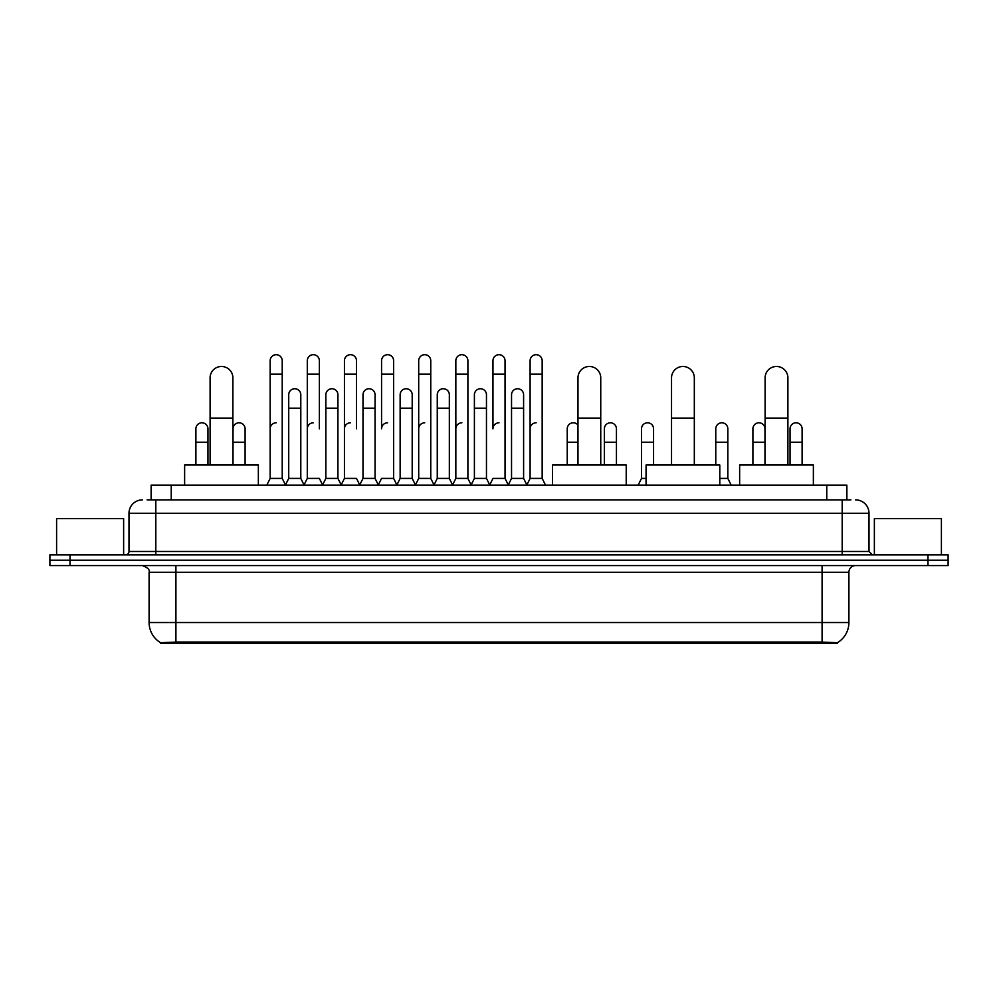 <?xml version="1.0" encoding="UTF-8"?>
<svg xmlns="http://www.w3.org/2000/svg" width="998" height="998" viewBox="0 0 998 998"><rect width="100%" height="100%" fill="white"/><g stroke="black" fill="none" stroke-linecap="round" stroke-linejoin="round"><path stroke-width="1.5" d="M147.093 499.873L155.813 499.873L147.093 499.873L151.122 499.873L151.122 485.128L846.878 485.128L846.878 499.873M837.497 643.311L160.503 643.311L160.503 642.662M149.101 622.54L175.91 622.54L175.91 572.266L149.101 572.266L149.101 622.54A23.465 23.465 0 0 0 160.578 642.7L178.592 642.013L819.408 642.013L837.422 642.7A23.465 23.465 0 0 0 848.899 622.54L848.899 572.266A6.699 6.699 0 0 1 855.598 565.567M948.1 565.567L948.1 560.202L49.9 560.202L49.9 565.567L70.01 565.567L70.01 560.202L49.9 560.202L49.9 554.838L70.01 554.838L70.01 560.202L948.1 560.202L948.1 565.567L70.01 565.567M142.402 499.873A13.411 13.411 0 0 0 128.992 513.271L128.992 551.482A3.356 3.356 0 0 1 125.648 554.838M855.598 499.873A13.411 13.411 0 0 1 869.009 513.271L155.813 513.271L155.813 499.873L850.907 499.873M869.009 513.271L869.009 551.482L872.352 554.838M948.1 554.838L948.1 560.202L948.1 554.838L70.01 554.838M123.627 554.838L123.627 518.636L56.599 518.636L56.599 554.838M941.401 554.838L941.401 518.636L874.373 518.636L874.373 554.838M210.104 465.018L210.104 377.88A11.39 11.39 0 0 1 221.494 366.478A11.39 11.39 0 0 1 232.896 377.88A11.39 11.39 0 0 0 221.494 366.478M232.896 465.018L232.896 377.88M258.357 485.128L258.357 465.018L184.63 465.018L184.63 485.128M577.967 465.018L577.967 377.88A11.39 11.39 0 0 1 589.356 366.478A11.39 11.39 0 0 1 600.746 377.88A11.39 11.39 0 0 0 589.356 366.478M600.746 465.018L600.746 377.88M626.22 485.128L626.22 465.018L552.493 465.018L552.493 485.128M671.529 465.018L671.529 377.88A11.39 11.39 0 0 1 682.931 366.478A11.39 11.39 0 0 1 694.321 377.88A11.39 11.39 0 0 0 682.931 366.478M694.321 465.018L694.321 377.88M719.795 485.128L719.795 465.018L646.068 465.018L646.068 485.128M765.104 465.018L765.104 377.88A11.39 11.39 0 0 1 776.506 366.478A11.39 11.39 0 0 1 787.896 377.88A11.39 11.39 0 0 0 776.506 366.478M787.896 465.018L787.896 377.88M813.37 485.128L813.37 465.018L739.643 465.018L739.643 485.128M266.803 485.128L270.159 478.416L282.222 478.416L285.578 485.128M282.222 478.416L282.222 360.715A6.038 6.038 0 0 0 276.197 354.689A6.038 6.038 0 0 1 276.571 354.702M270.159 478.416L270.159 374.125L282.222 374.125M270.159 374.125L270.159 360.715A6.038 6.038 0 0 1 276.197 354.689M303.941 485.128L307.297 478.416L319.36 478.416L322.716 485.128M319.36 428.816L319.36 360.715A6.038 6.038 0 0 0 313.322 354.689A6.038 6.038 0 0 1 313.709 354.702M307.297 478.416L307.297 374.125L319.36 374.125M307.297 374.125L307.297 360.715A6.038 6.038 0 0 1 313.322 354.689M341.079 485.128L344.435 478.416L356.498 478.416L359.841 485.128M356.498 428.816L356.498 360.715A6.038 6.038 0 0 0 350.46 354.689A6.038 6.038 0 0 1 350.834 354.702M344.435 478.416L344.435 374.125L356.498 374.125M344.435 374.125L344.435 360.715A6.038 6.038 0 0 1 350.46 354.689M378.217 485.128L381.56 478.416L393.624 478.416L396.979 485.128M393.624 478.416L393.624 360.715A6.038 6.038 0 0 0 387.598 354.689A6.038 6.038 0 0 1 387.973 354.702M387.598 422.79A6.038 6.038 0 0 0 381.56 428.816L381.56 374.125L393.624 374.125M381.56 374.125L381.56 360.715A6.038 6.038 0 0 1 387.598 354.689M415.343 485.128L418.698 478.416L430.762 478.416L434.118 485.128M430.762 478.416L430.762 360.715A6.038 6.038 0 0 0 424.736 354.689A6.038 6.038 0 0 1 425.111 354.702M418.698 478.416L418.698 374.125L430.762 374.125M418.698 374.125L418.698 360.715A6.038 6.038 0 0 1 424.736 354.689M452.481 485.128L455.837 478.416L467.9 478.416L471.256 485.128M467.9 478.416L467.9 360.715A6.038 6.038 0 0 0 461.862 354.689A6.038 6.038 0 0 1 462.249 354.702M455.837 478.416L455.837 374.125L467.9 374.125M455.837 374.125L455.837 360.715A6.038 6.038 0 0 1 461.862 354.689M489.619 485.128L492.962 478.416L505.038 478.416L508.381 485.128M505.038 478.416L505.038 360.715A6.038 6.038 0 0 0 499 354.689A6.038 6.038 0 0 1 499.374 354.702M499 422.79A6.038 6.038 0 0 0 492.962 428.816L492.962 374.125L505.038 374.125M492.962 374.125L492.962 360.715A6.038 6.038 0 0 1 499 354.689M526.744 485.128L530.1 478.416L542.163 478.416L545.519 485.128L542.163 478.416L542.163 360.715A6.038 6.038 0 0 0 536.138 354.689A6.038 6.038 0 0 1 536.512 354.702M508.281 484.928L511.537 478.416L523.601 478.416L526.857 484.928L530.1 478.416L530.1 374.125L542.163 374.125M530.1 374.125L530.1 360.715A6.038 6.038 0 0 1 536.138 354.689M285.478 484.928L288.721 478.416L300.797 478.416L304.041 484.928M300.797 478.416L300.797 394.771A6.038 6.038 0 0 0 295.134 388.746A6.038 6.038 0 0 1 300.797 394.771M288.721 478.416L288.721 408.17L300.797 408.17M288.721 408.17L288.721 394.771A6.038 6.038 0 0 1 295.134 388.746M322.616 484.928L325.859 478.416L337.923 478.416L341.179 484.928M337.923 478.416L337.923 394.771A6.038 6.038 0 0 0 332.272 388.746A6.038 6.038 0 0 1 337.923 394.771M325.859 478.416L325.859 408.17L337.923 408.17M325.859 408.17L325.859 394.771A6.038 6.038 0 0 1 332.272 388.746M359.742 484.928L362.998 478.416L375.061 478.416L378.317 484.928M375.061 478.416L375.061 394.771A6.038 6.038 0 0 0 369.41 388.746A6.038 6.038 0 0 1 375.061 394.771M362.998 478.416L362.998 408.17L375.061 408.17M362.998 408.17L362.998 394.771A6.038 6.038 0 0 1 369.41 388.746M396.88 484.928L400.136 478.416L412.199 478.416L415.442 484.928M412.199 478.416L412.199 394.771A6.038 6.038 0 0 0 406.548 388.746A6.038 6.038 0 0 1 412.199 394.771M400.136 478.416L400.136 408.17L412.199 408.17M400.136 408.17L400.136 394.771A6.038 6.038 0 0 1 406.548 388.746M434.018 484.928L437.261 478.416L449.337 478.416L452.581 484.928M449.337 478.416L449.337 394.771A6.038 6.038 0 0 0 443.673 388.746A6.038 6.038 0 0 1 449.337 394.771M437.261 478.416L437.261 408.17L449.337 408.17M437.261 408.17L437.261 394.771A6.038 6.038 0 0 1 443.673 388.746M471.143 484.928L474.399 478.416L486.463 478.416L489.719 484.928M486.463 478.416L486.463 394.771A6.038 6.038 0 0 0 480.811 388.746A6.038 6.038 0 0 1 486.463 394.771M474.399 478.416L474.399 408.17L486.463 408.17M474.399 408.17L474.399 394.771A6.038 6.038 0 0 1 480.811 388.746M523.601 478.416L523.601 394.771A6.038 6.038 0 0 0 517.95 388.746A6.038 6.038 0 0 1 523.601 394.771M511.537 478.416L511.537 408.17L523.601 408.17M511.537 408.17L511.537 394.771A6.038 6.038 0 0 1 517.95 388.746M207.958 465.018L207.958 428.816A6.038 6.038 0 0 0 202.307 422.803A6.038 6.038 0 0 1 207.958 428.816M195.895 465.018L195.895 442.226L207.958 442.226M195.895 442.226L195.895 428.816A6.038 6.038 0 0 1 202.307 422.803M245.096 465.018L245.096 428.816A6.038 6.038 0 0 0 239.433 422.803A6.038 6.038 0 0 1 245.096 428.816M233.021 465.018L233.021 442.226L245.096 442.226M233.021 442.226L233.021 428.816A6.038 6.038 0 0 1 239.433 422.803M270.159 428.816A6.038 6.038 0 0 1 276.197 422.79M307.297 428.816A6.038 6.038 0 0 1 313.322 422.79M344.435 428.816A6.038 6.038 0 0 1 350.46 422.79M418.698 428.816A6.038 6.038 0 0 1 424.736 422.79M455.837 428.816A6.038 6.038 0 0 1 461.862 422.79M530.1 428.816A6.038 6.038 0 0 1 536.138 422.79M567.238 465.018L567.238 442.226L577.967 442.226M567.238 442.226L567.238 428.816A6.038 6.038 0 0 1 577.967 425.023A6.038 6.038 0 0 0 573.65 422.803M616.44 465.018L616.44 428.816A6.038 6.038 0 0 0 610.788 422.803A6.038 6.038 0 0 1 616.44 428.816M604.376 465.018L604.376 442.226L616.44 442.226M604.376 442.226L604.376 428.816A6.038 6.038 0 0 1 610.788 422.803M638.159 485.128L641.502 478.416L646.068 478.416M653.565 465.018L653.565 428.816A6.038 6.038 0 0 0 647.914 422.803A6.038 6.038 0 0 1 653.565 428.816M641.502 478.416L641.502 442.226L653.565 442.226M641.502 442.226L641.502 428.816A6.038 6.038 0 0 1 647.914 422.803M719.795 478.416L727.841 478.416L731.197 485.128M727.841 478.416L727.841 428.816A6.038 6.038 0 0 0 722.19 422.803A6.038 6.038 0 0 1 727.841 428.816M715.778 465.018L715.778 442.226L727.841 442.226M715.778 442.226L715.778 428.816A6.038 6.038 0 0 1 722.19 422.803M764.979 465.018L764.979 428.816A6.038 6.038 0 0 0 759.316 422.803A6.038 6.038 0 0 1 764.979 428.816M752.904 465.018L752.904 442.226L764.979 442.226M752.904 442.226L752.904 428.816A6.038 6.038 0 0 1 759.316 422.803M802.105 465.018L802.105 428.816A6.038 6.038 0 0 0 796.454 422.803A6.038 6.038 0 0 1 802.105 428.816M790.042 465.018L790.042 442.226L802.105 442.226M790.042 442.226L790.042 428.816A6.038 6.038 0 0 1 796.454 422.803M819.408 643.311L819.408 642.013M178.592 643.311L178.592 642.013M171.232 499.873L171.232 485.128M826.768 499.873L826.768 485.128M822.09 565.567L822.09 572.266L175.91 572.266L175.91 565.567M848.899 572.266L822.09 572.266L822.09 622.54L848.899 622.54M822.09 642.151L822.09 622.54L175.91 622.54L175.91 642.151M927.99 565.567L927.99 554.838M155.813 554.838L155.813 513.271L128.992 513.271M128.992 551.482L869.009 551.482M842.187 499.873L842.187 554.838M210.104 418.1L232.896 418.1M577.967 418.1L600.746 418.1M671.529 418.1L694.321 418.1M765.104 418.1L787.896 418.1M149.101 572.266C150.049 569.883 147.804 567.65 142.402 565.567"/></g></svg>
